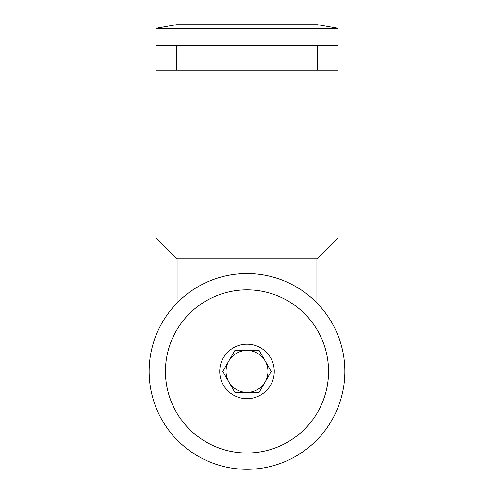 <?xml version="1.0" encoding="UTF-8"?>
<svg xmlns="http://www.w3.org/2000/svg" width="494" height="494" viewBox="0 0 494 494"><rect width="100%" height="100%" fill="white"/><g stroke="black" fill="none" stroke-linecap="round" stroke-linejoin="round"><path stroke-width="0.74" d="M177.093 302.939L182.619 297.721L177.093 302.939L177.093 258.887L156.123 237.91L156.123 70.136L337.877 70.136L337.877 237.91L316.907 258.887L316.907 302.939L311.381 297.721M156.123 237.91L337.877 237.91M177.093 258.887L316.907 258.887M156.123 28.275L176.395 24.7L317.605 24.7L337.877 28.275L337.877 45.67L156.123 45.67L156.123 28.275L337.877 28.275M176.395 70.136L176.395 45.67M317.605 45.67L317.605 70.136M247 452.986A81.559 81.559 0 0 0 328.559 371.432A81.559 81.559 0 0 0 247 289.873A81.559 81.559 0 0 0 165.441 371.432A81.559 81.559 0 0 0 247 452.986M247 469.3A97.868 97.868 0 0 0 344.868 371.432A97.868 97.868 0 0 0 247 273.565A97.868 97.868 0 0 0 149.132 371.432A97.868 97.868 0 0 0 247 469.3M228.839 360.947L234.891 350.462L247 350.462A20.97 20.97 0 0 0 228.839 381.918L222.782 371.432L228.839 360.947A20.97 20.97 0 0 0 247 392.403A20.97 20.97 0 0 0 265.161 360.947A20.97 20.97 0 0 0 247 350.462L259.109 350.462L271.218 371.432L265.161 381.918A20.97 20.97 0 0 0 265.161 360.947M274.263 371.432A27.263 27.263 0 0 1 247 398.695A27.263 27.263 0 0 1 219.737 371.432A27.263 27.263 0 0 1 247 344.17A27.263 27.263 0 0 1 274.263 371.432M265.161 381.918L259.109 392.403L234.891 392.403L228.839 381.918"/></g></svg>
